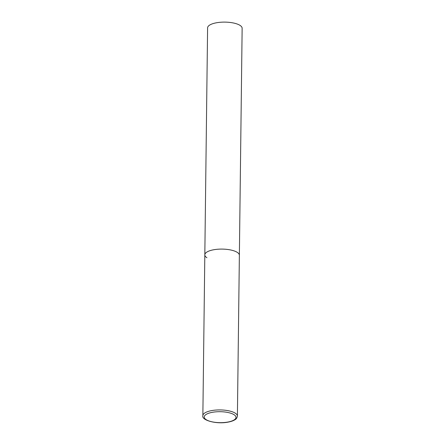 <?xml version="1.0" encoding="UTF-8"?>
<svg xmlns="http://www.w3.org/2000/svg" width="445" height="445" viewBox="0 0 445 445"><rect width="100%" height="100%" fill="white"/><g stroke="black" fill="none" stroke-linecap="round" stroke-linejoin="round"><path stroke-width="0.67" d="M206.931 257.744A17.277 5.957 0.7 0 1 204.822 254.84L207.598 27.863A17.277 5.957 0.7 0 1 220.637 22.25A17.277 5.957 0.7 0 1 240.033 25.382A17.277 5.957 0.7 0 1 242.141 28.285L239.371 255.263A17.277 5.957 -179.3 0 0 213.828 249.734A17.277 5.957 -179.3 0 0 204.822 254.84A17.277 5.957 0.7 0 1 217.866 249.228A17.277 5.957 0.7 0 1 237.263 252.365A17.277 5.957 0.7 0 1 239.371 255.263L237.402 416.097A17.277 5.957 -179.3 0 0 211.859 410.563A17.277 5.957 -179.3 0 0 202.859 415.675C201.235 420.08 216.036 424.486 227.979 422.144C231.05 421.593 233.43 420.759 235.121 419.635C236.267 419.09 237.029 417.916 237.402 416.097M227.723 422.077A15.892 5.485 -179.3 0 0 234.064 414.707A15.892 5.485 -179.3 0 0 212.504 412.287A15.892 5.485 -179.3 0 0 206.163 419.657A15.892 5.485 -179.3 0 0 227.723 422.077M204.822 254.84L202.859 415.675"/></g></svg>
